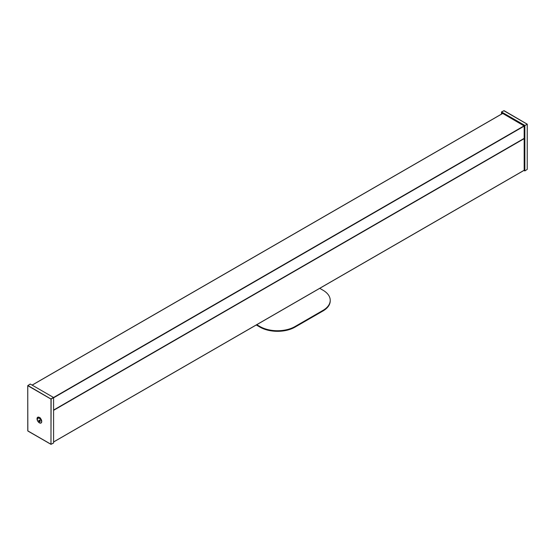 <?xml version="1.0" encoding="UTF-8"?>
<svg xmlns="http://www.w3.org/2000/svg" width="555" height="555" viewBox="0 0 555 555"><rect width="100%" height="100%" fill="white"/><g stroke="black" fill="none" stroke-linecap="round" stroke-linejoin="round"><path stroke-width="0.83" d="M39.405 420.156L38.899 420.454L39.759 421.724L39.911 420.565L39.287 420.1L38.899 420.454A0.895 0.513 -120 0 0 39.134 421.266A0.895 0.513 -120 0 0 39.759 421.724A0.895 0.513 -120 0 0 40.147 421.377A0.895 0.513 -120 0 0 39.911 420.565A0.895 0.513 -120 0 0 39.287 420.1A0.895 0.513 -120 0 0 39.023 420.177A0.895 0.513 -120 0 0 38.899 420.454M40.015 420.759L39.134 421.266M41.653 421.793A3.039 1.755 -120 0 0 40.203 418.956A3.039 1.755 -120 0 0 38.004 418.283A3.039 1.755 -120 0 0 37.83 418.408A3.039 1.755 -120 0 0 37.393 420.01M41.569 420.544A3.039 1.755 -120 0 0 39.474 418.179A3.039 1.755 -120 0 0 38.219 418.158A3.039 1.755 -120 0 0 38.115 418.227M27.778 430.86L27.75 385.642L30.289 384.053L27.916 385.524L51.129 399.087L50.942 444.354L53.544 443.043L51.129 444.271L53.585 442.945L53.585 397.671L50.991 399.087L27.778 385.683L27.778 430.86L50.991 444.264L50.991 399.087M50.921 398.962L53.447 397.429L30.289 384.053M527.09 169.483L524.815 170.954L524.17 170.468L524.17 125.978L502.24 113.151L502.102 113.747M524.815 170.954L527.222 169.4L527.222 124.216L503.871 110.729M524.857 125.583L527.25 124.174L524.857 125.583L524.857 170.864M504.079 110.695L501.553 111.971L524.711 125.34M501.553 111.971L501.415 114.143M256.778 324.689L260.011 326.555A24.739 14.284 180 0 0 294.989 326.555L322.975 310.398A24.739 14.284 180 0 0 330.225 300.304A24.739 14.284 180 0 0 322.975 290.203L319.749 288.336M294.989 326.555L294.989 327.138L322.975 310.98A24.739 14.284 180 0 0 330.225 300.879L330.225 300.304M294.989 327.138A24.739 14.284 180 0 1 260.011 327.138L256.278 324.98M524.17 138.653L53.585 410.346M524.17 170.246L53.585 441.94L524.17 170.246M502.74 113.442L32.155 385.135M524.121 125.825L53.53 397.512M524.17 126.117L53.585 397.803M524.17 138.362L53.585 410.055M524.17 138.424L53.585 410.11L524.17 138.431M41.736 421.488A3.323 1.922 60 0 1 38.212 421.807A3.323 1.922 60 0 1 38.212 417.103A3.323 1.922 60 0 1 41.736 421.488M50.921 444.305L27.868 431.027L50.921 444.305M39.343 418.123A1.852 1.068 60 0 1 39.849 417.797A1.804 1.041 -120 0 0 39.738 417.853A1.804 1.041 -120 0 0 39.433 418.158M39.155 417.374L41.68 421.412A3.177 1.832 -120 0 0 39.155 417.374A3.177 1.832 -120 0 0 37.192 418.914A3.177 1.832 -120 0 0 39.343 422.639A3.177 1.832 -120 0 0 41.66 421.71A3.177 1.832 -120 0 0 41.68 421.405L41.66 421.71M27.847 430.985L27.75 385.642L30.185 384.046M527.222 169.317L527.25 124.174L504.058 110.646L501.456 111.957M322.975 310.398L322.975 310.98M260.011 326.555L260.011 327.138M524.17 170.316L53.585 442.002M40.702 418.706L39.474 418.179M502.684 113.407L32.093 385.101M40.348 417.894L39.738 417.853"/></g></svg>
